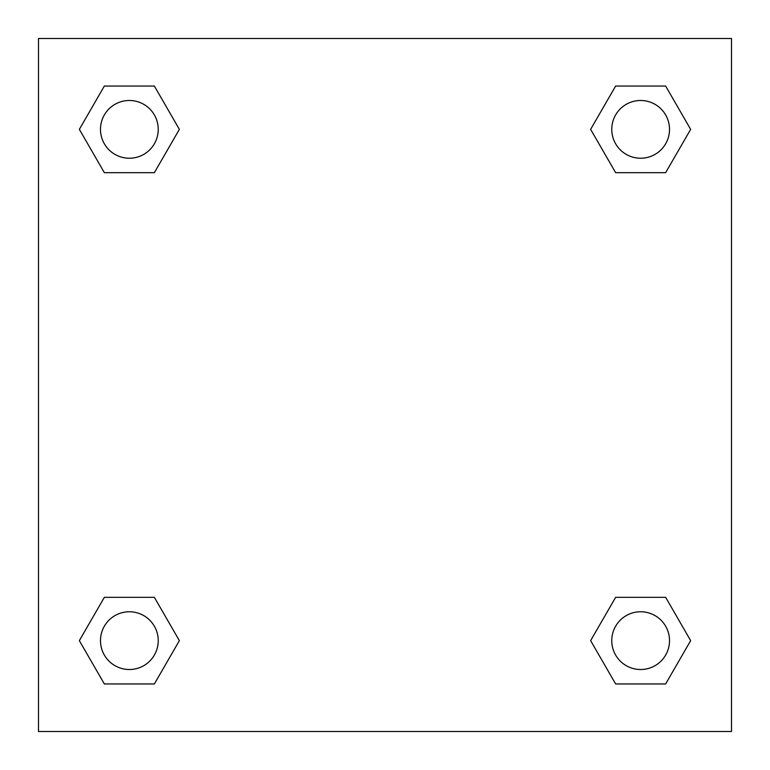 <?xml version="1.0" encoding="UTF-8"?>
<svg xmlns="http://www.w3.org/2000/svg" width="770" height="770" viewBox="0 0 770 770"><rect width="100%" height="100%" fill="white"/><g stroke="black" fill="none" stroke-linecap="round" stroke-linejoin="round"><path stroke-width="1.16" d="M665.646 172.673L615.634 172.673L665.646 172.673L690.651 129.36L665.646 172.673L615.634 172.673L590.629 129.36L615.634 86.048L590.629 129.36M104.354 86.048L154.366 86.048L104.354 86.048L154.366 86.048L179.372 129.36L154.366 172.673L104.354 172.673L154.366 172.673L104.354 172.673L79.349 129.36L104.354 86.048L79.349 129.36M104.354 597.327L154.366 597.327L104.354 597.327L79.349 640.64L104.354 597.327L154.366 597.327L179.372 640.64L154.366 683.952L104.354 683.952L154.366 683.952L104.354 683.952L79.349 640.64M634.018 597.327L615.634 597.327L634.018 597.327L615.634 597.327L590.629 640.64L615.634 597.327L665.646 597.327L615.634 597.327L665.646 597.327L690.651 640.64L665.646 683.952L615.634 683.952L665.646 683.952L615.634 683.952L590.629 640.64M731.5 38.5L38.5 38.5L38.5 731.5L731.5 731.5L731.5 38.5M615.634 86.048L665.646 86.048L615.634 86.048L665.646 86.048L690.651 129.36M669.515 640.64A28.875 28.875 0 0 0 626.202 615.634A28.875 28.875 0 0 0 626.202 665.646A28.875 28.875 0 0 0 669.515 640.64M158.235 640.64A28.875 28.875 0 0 0 114.923 615.634A28.875 28.875 0 0 0 114.923 665.646A28.875 28.875 0 0 0 158.235 640.64M669.515 129.36A28.875 28.875 0 0 0 626.202 104.354A28.875 28.875 0 0 0 626.202 154.366A28.875 28.875 0 0 0 669.515 129.36M158.235 129.36A28.875 28.875 0 0 0 114.923 104.354A28.875 28.875 0 0 0 114.923 154.366A28.875 28.875 0 0 0 158.235 129.36M135.982 597.327L154.366 597.327M634.018 172.673L615.634 172.673M154.366 172.673L135.982 172.673"/></g></svg>
